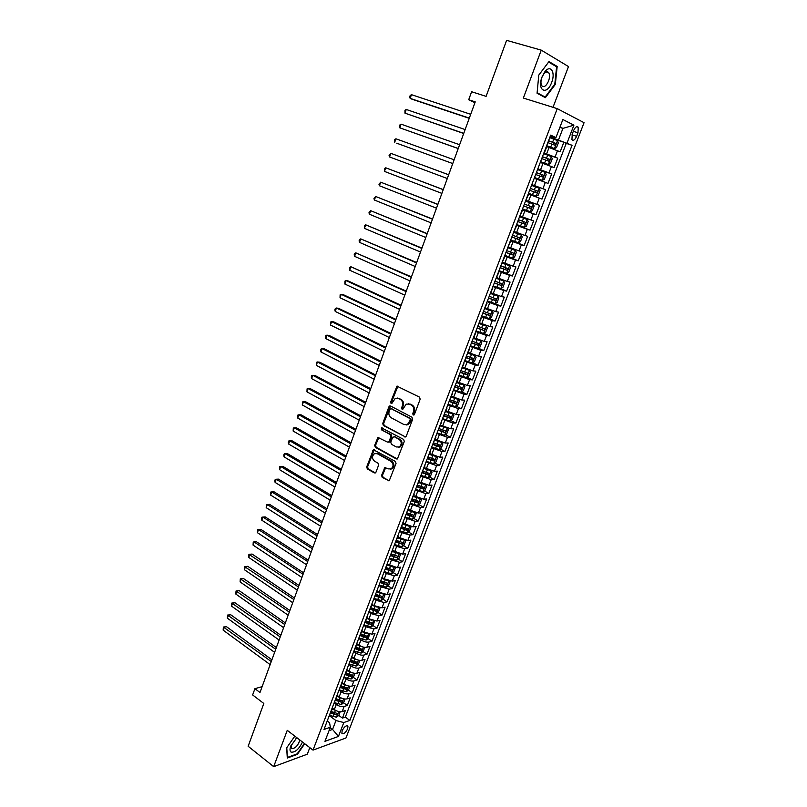 <?xml version="1.0" encoding="UTF-8"?>
<svg xmlns="http://www.w3.org/2000/svg" width="807" height="807" viewBox="0 0 807 807"><rect width="100%" height="100%" fill="white"/><g stroke="black" fill="none" stroke-linecap="round" stroke-linejoin="round"><path stroke-width="1.21" d="M413.194 415.06L414.415 414.495L420.165 399.183L419.499 397.115L396.943 386.139L390.638 402.108L391.092 403.53L391.798 403.53L395.238 398.386L398.466 398.396L400.242 399.314C402.441 400.786 403.147 402.965 402.34 405.86L401.614 407.828L402.068 409.26L402.794 409.26L406.224 404.125L409.542 404.125L411.348 405.053C413.577 406.536 414.284 408.735 413.477 411.641L412.73 413.618L413.194 415.06M347.676 728.782L347.938 726.169C346.264 725.1 344.337 726.623 342.138 730.769L341.886 733.371C343.55 734.441 345.487 732.907 347.676 728.782M381.6 475.353L382.236 477.411L389.226 480.77L396.035 463.47L395.39 461.412L373.379 449.751L366.701 466.89L367.326 468.917L374.317 472.902L375.981 472.166L378.594 465.145L377.958 463.097L374.468 461.14C371.876 458.608 371.866 456.116 374.458 453.655L377.232 453.685L391.032 461.362C393.655 463.874 393.695 466.375 391.123 468.877L388.217 468.867L384.838 467.566L381.6 475.353L382.478 475.313L383.123 477.361L389.176 480.79M553.017 107.311L568.491 66.567L541.255 50.145L506.604 40.35L486.107 96.356L471.611 91.736L468.696 99.755L475.232 101.874L259.985 692.507L254.911 688.664L252.631 694.948L263.818 703.472L248.142 746.273L273.684 766.65L307.316 754.192L309.807 747.635M541.255 50.145L523.36 98.05L557.254 108.642L313.025 750.107L287.252 730.325L273.684 766.65M404.569 436.92L406.294 436.143L412.629 419.277L411.963 417.209L390.588 406.022L388.893 406.819L382.73 423.493L383.375 425.521L405.548 436.97M404.297 441.469L397.397 458.941L396.308 458.941L375.316 447.32L374.68 445.293L377.938 437.455L387.451 442.095L389.135 441.328L390.901 436.607L390.255 434.559L381.388 429.768L381.398 427.791L403.641 439.412L404.297 441.469M338.758 715.406L342.43 718.099L345.346 710.523L342.168 711.592L344.125 706.508C341.734 707.013 339.122 706.347 336.277 704.501L334.148 702.958M343.57 702.776L347.292 705.469L350.218 697.853L347.05 698.872L349.017 693.758C346.637 694.242 344.014 693.556 341.149 691.73L338.98 690.167M344.922 687.594L345.638 688.099M348.402 690.076L352.175 692.769L355.11 685.113L351.963 686.081L353.93 680.947C351.559 681.39 348.937 680.704 346.062 678.879L343.873 677.335M349.36 674.561L350.47 675.338M353.274 677.315L357.087 679.988L360.043 672.292L356.896 673.22L358.883 668.055C356.512 668.468 353.89 667.772 350.995 665.967L348.795 664.433M353.688 661.377L355.322 662.507M358.157 664.474L362.02 667.147L364.996 659.41L361.869 660.287L363.856 655.092C361.496 655.476 358.863 654.78 355.958 652.984L353.738 651.461M357.985 648.082L360.184 649.585M363.079 651.562L366.983 654.235L369.979 646.447L366.862 647.275L368.86 642.059C366.509 642.412 363.866 641.696 360.941 639.921L358.722 638.408M362.262 634.706L365.046 636.582M368.022 638.579L371.977 641.242L374.993 633.414L371.876 634.201L373.893 628.946L365.964 626.787L363.725 625.294M366.519 621.229L369.909 623.488M372.995 625.526L377 628.189L380.026 620.311L376.93 621.047L378.957 615.761L371.008 613.572L368.759 612.099M370.262 609.305L376.365 611.333L377.333 609.921L370.867 607.711L374.73 610.274L370.524 608.619M377.989 612.402L382.054 615.055L385.1 607.136L382.004 607.822L384.051 602.506L376.082 600.287L373.823 598.824M375.87 594.598L379.451 596.908M383.012 599.197L387.128 601.84L390.195 593.881L387.118 594.517L389.166 589.171L381.186 586.931L378.907 585.479M380.914 581.383L384.051 583.38L380.682 581.998M388.066 585.922L392.242 588.555L395.319 580.556L392.252 581.131L394.31 575.764L386.321 573.495L384.031 572.062M385.978 568.098L388.5 569.671M393.14 572.567L397.377 575.199L400.474 567.15L397.417 567.684L399.495 562.277L391.486 559.977L389.176 558.555M391.082 554.742L392.908 555.862M398.255 559.14L402.542 561.763L405.659 553.673L402.612 554.147L404.7 548.71L396.671 546.389L394.351 544.987M396.207 541.295L397.286 541.951M403.389 545.633L407.737 548.256L410.864 540.115L407.838 540.539L409.936 535.071L401.896 532.721L399.566 531.329M408.544 532.045L412.962 534.668L416.109 526.477L413.093 526.85L415.202 521.352L404.801 517.6M413.739 518.387L418.218 520.999L421.385 512.758L418.379 513.081L420.497 507.553L410.067 503.78M418.954 504.647L423.504 507.25L426.691 498.968L423.695 499.23L425.834 493.672L415.373 489.889M424.2 490.827L428.82 493.43L432.017 485.098L429.042 485.3L431.19 479.711L420.699 475.918M429.475 476.927L434.166 479.519L437.384 471.137L434.418 471.298L436.577 465.669L426.056 461.856M434.781 462.946L439.543 465.538L442.781 457.105L439.825 457.206L442.004 451.547L431.452 447.724M440.108 448.884L444.95 451.466L448.208 442.982L445.272 443.033L447.461 437.333L436.88 433.5M445.464 434.741L450.397 437.313L453.675 428.789L450.74 428.769L452.939 423.039L442.327 419.196M450.861 420.508L455.864 423.08L459.163 414.505L456.248 414.425L458.457 408.665L447.824 404.811M456.278 406.203L461.372 408.766L464.691 400.131L461.786 400L464.015 394.209L453.342 390.336M461.725 391.809L466.91 394.361L470.249 385.685L467.364 385.494L469.593 379.663L458.89 375.769M467.203 377.323L472.478 379.875L475.837 371.139L472.963 370.887L475.212 365.026L464.479 361.122M472.7 362.757L478.077 365.309L481.456 356.523L478.601 356.21L480.871 350.309L470.098 346.395M478.238 348.099L483.716 350.642L487.115 341.805L484.271 341.432L486.55 335.5L475.757 331.566M483.797 333.362L489.385 335.894L492.805 327.006L489.98 326.573L492.27 320.601L481.446 316.657M489.395 318.533L495.095 321.065L498.534 312.117L495.72 311.613L498.03 305.611L487.166 301.657M494.973 303.593L500.834 306.135L504.294 297.137L501.49 296.572L503.81 290.53L492.926 286.566M499.937 288.291L506.604 291.125L510.085 282.067L507.3 281.441L509.641 275.358L498.716 271.374M503.911 272.494L512.415 276.014L515.915 266.905L513.151 266.219L515.502 260.096L504.536 256.101M512.526 258.058L515.431 250.473L516.339 252.369L514.573 256.959L512.465 258.089L504.819 255.365L518.255 260.822L521.776 251.653L519.032 250.896L521.393 244.743L510.407 240.728M510.609 240.193L524.136 245.53L527.677 236.31L524.943 235.483L527.324 229.289L516.298 225.264M516.44 224.911L530.048 230.146L533.619 220.876L530.905 219.978L533.296 213.744L522.24 209.709M522.3 209.538L535.999 214.672L539.59 205.341L536.887 204.373L539.298 198.108L528.212 194.023M539.298 198.108L541.991 199.097L545.603 189.716L531.763 184.742M531.803 184.611L542.919 188.677L545.34 182.372L548.014 183.431L551.645 173.989L537.714 169.117M537.835 168.794L548.982 172.88L551.413 166.535L554.076 167.664L557.728 158.162L543.908 152.886M543.706 153.401L557.728 158.162M342.168 711.592C339.787 712.107 337.175 711.441 334.33 709.585L332.171 708.011M347.05 698.872C344.67 699.356 342.057 698.68 339.202 696.844L337.033 695.281M351.963 686.081C349.592 686.535 346.97 685.859 344.095 684.033L341.916 682.48M356.896 673.22C354.535 673.643 351.902 672.957 349.017 671.142L346.818 669.608M361.869 660.287C359.498 660.681 356.865 659.985 353.97 658.189L351.761 656.656M366.862 647.275C364.502 647.648 361.859 646.942 358.944 645.156L356.724 643.643M371.876 634.201L363.947 632.042L361.849 630.64M376.93 621.047L368.991 618.868L366.993 617.547M382.004 607.822L374.055 605.613L372.118 604.352M387.118 594.517L379.139 592.288L377.222 591.057L376.556 591.642M392.252 581.131L384.263 578.881L382.336 577.661M397.417 567.684L387.471 564.194M402.612 554.147L392.636 550.646M407.838 540.539L397.841 537.018M413.093 526.85L403.066 523.309M418.379 513.081L408.322 509.53M423.695 499.23L413.618 495.669M429.042 485.3L418.934 481.718M434.418 471.298L424.28 467.697M439.825 457.206L429.667 453.595M445.272 443.033L435.084 439.401M450.74 428.769L440.521 425.128M456.248 414.425L445.999 410.773M461.786 400L451.517 396.328M467.364 385.494L457.055 381.802M472.963 370.887L462.633 367.185M478.601 356.21L468.242 352.477M484.271 341.432L473.88 337.689M489.98 326.573L479.56 322.81M495.72 311.613L485.269 307.84M501.49 296.572L491.019 292.78M507.3 281.441L496.799 277.628M513.151 266.219L502.61 262.386M519.032 250.896L508.46 247.053M524.943 235.483L514.352 231.619M530.905 219.978L520.273 216.094M536.887 204.373L526.235 200.479M545.34 182.372L534.638 178.448M551.413 166.535L540.69 162.59M573.595 130.603L572.224 134.154L571.941 139.661C573.363 141.023 574.927 139.914 576.612 136.322L577.973 132.802L578.256 127.254C576.834 125.892 575.28 127.012 573.595 130.603M557.254 108.642L584.056 122.684L345.951 737.991L313.025 750.107M342.43 718.099L345.325 717.11L349.865 720.429L572.052 145.29L550.011 136.877M349.865 720.429L343.812 722.537L338.456 736.428L324.949 741.33L330.345 727.228L324 729.447L550.687 135.122L555.942 137.624L562.872 119.527L573.908 125.156L567.069 142.92M345.325 717.11L566.242 143.374L563.851 142.244L560.169 151.807L546.773 146.642M546.793 145.714L554.429 148.579L546.672 145.653M548.982 172.88L551.645 173.989M542.919 188.677L545.603 189.716M535.999 214.672L533.296 213.744M530.048 230.146L527.324 229.289M524.136 245.53L521.393 244.743M518.255 260.822L515.502 260.096M512.415 276.014L509.641 275.358M506.604 291.125L503.81 290.53M500.834 306.135L498.03 305.611M495.095 321.065L492.27 320.601M489.385 335.894L486.55 335.5M483.716 350.642L480.871 350.309M478.077 365.309L475.212 365.026M472.478 379.875L469.593 379.663M466.91 394.361L464.015 394.209M461.372 408.766L458.457 408.665M455.864 423.08L452.939 423.039M450.397 437.313L447.461 437.333M444.95 451.466L442.004 451.547M439.543 465.538L436.577 465.669M434.166 479.519L431.19 479.711M428.82 493.43L425.834 493.672M423.504 507.25L420.497 507.553M418.218 520.999L415.202 521.352M412.962 534.668L409.936 535.071M407.737 548.256L404.7 548.71M402.542 561.763L399.495 562.277M397.377 575.199L394.31 575.764M392.242 588.555L389.166 589.171M387.128 601.84L384.051 602.506M382.054 615.055L378.957 615.761M377 628.189L373.893 628.946M371.977 641.242L368.86 642.059M366.983 654.235L363.856 655.092M362.02 667.147L358.883 668.055M357.087 679.988L353.93 680.947M352.175 692.769L349.017 693.758M347.292 705.469L344.125 706.508M330.184 727.652L332.565 729.417L335.964 720.55L329.417 715.728M558.595 139.702L562.933 128.394L560.028 126.951M559.856 127.405L562.933 128.394L573.908 125.156M550.273 136.201L555.942 137.624M262.124 686.656L254.911 688.664M468.696 99.755L474.94 102.691M329.034 730.658L332.565 729.417L338.456 736.428M327.218 720.994L329.569 722.739L330.345 727.228M401.503 440.844L401.079 441.974M549.738 137.594L563.851 142.244M566.242 143.374L572.052 145.29M538.017 168.34L540.478 161.874M531.884 184.42L534.325 178.004M525.781 200.408L528.635 194.184M519.728 216.286L522.573 210.072M513.706 232.073L516.551 225.869M507.724 247.759L510.559 241.565M501.772 263.354L504.607 257.161M495.861 278.839L498.696 272.665M489.99 294.242L492.815 288.069M484.16 309.545L486.974 303.382M475.101 333.291L474.889 333.836M478.349 324.757L481.164 318.604M469.371 348.301L469.139 348.896M472.589 339.878L475.394 333.725M463.682 363.211L463.43 363.866M466.86 354.898L469.664 348.765M458.033 378.039L457.761 378.755M461.16 369.838L463.954 363.705M452.404 392.777L452.112 393.544M455.501 384.677L458.295 378.554M446.826 407.424L446.513 408.241M449.872 399.435L452.656 393.322M441.268 421.98L440.935 422.858M444.274 414.102L447.058 407.999M435.75 436.456L435.397 437.384M438.715 428.678L441.5 422.586M430.262 450.851L429.889 451.829M433.188 443.174L435.962 437.091M424.805 465.145L424.411 466.184M427.69 457.579L430.464 451.506M419.378 479.368L418.964 480.447M422.232 471.903L424.996 465.831M413.991 493.501L413.557 494.641M416.795 486.137L419.559 480.074M408.635 507.553L408.181 508.743M411.399 500.29L414.162 494.237M403.298 521.524L402.834 522.765M406.032 514.362L408.786 508.319M398.002 535.414L397.518 536.695M400.696 528.343L403.45 522.311M392.737 549.224L392.232 550.556M395.4 542.254L398.144 536.221M387.501 562.953L386.977 564.335M390.124 556.073L392.868 550.061M382.296 576.601L381.751 578.024M384.878 569.823L387.612 563.811M377.121 590.169L374.488 597.069M379.673 583.481L382.397 577.479M371.977 603.666L371.391 605.179M366.852 617.073L366.257 618.646M369.334 610.576L372.057 604.594M361.768 630.418L361.153 632.022M364.209 624.003L366.933 618.031M356.714 643.673L356.079 645.328M359.125 637.359L361.829 631.397M351.681 656.868L351.035 658.562M354.061 650.634L356.765 644.682L361.687 646.568M346.677 669.981L346.011 671.717M349.017 663.838L351.721 657.887M341.704 683.015L341.028 684.8M354.898 673.351L353.426 677.184L351.206 678.99L347.585 678.455L344.014 676.962L346.717 671.021M336.761 695.977L336.065 697.813M339.041 690.015L341.734 684.084M331.838 708.879L331.132 710.745M334.088 702.988L336.771 697.066M329.165 715.9L331.848 709.989M335.964 720.55L343.812 722.537M538.783 75.091L537.069 93.249L545.391 97.667L555.327 84.382L557.183 66.446L548.962 61.584L538.783 75.091M294.827 736.135L286.667 747.857L287.292 758.035L297.4 754.333L304.733 743.751M554.923 65.791L557.183 66.446M554.762 84.21L555.327 84.382M413.981 415.04L413.598 413.638L414.334 411.671C415.151 408.756 414.435 406.567 412.206 405.084L411.348 405.053M408.453 403.762L412.206 405.084M397.427 398.053L401.109 399.354C403.308 400.817 404.014 402.996 403.207 405.891L402.481 407.848L402.844 409.23M397.932 386.139L391.516 402.138L391.859 403.49M390.548 406.002L383.618 423.504L384.253 425.531L405.437 436.92M410.349 419.963L409.885 418.52L391.143 408.685L389.952 409.24L389.196 411.298C388.399 414.162 389.095 416.331 391.264 417.814L404.035 424.593L407.434 424.583L410.349 419.963L411.217 419.983L410.753 418.54L409.885 418.52M391.345 408.685L410.753 418.54M406.133 424.996L408.302 424.593L410.44 422.051L409.573 422.041M411.217 419.983L410.44 422.051M378.876 437.424L375.568 445.272L376.203 447.3L397.326 458.981M388.429 442.135L390.023 441.318L391.778 436.607L391.133 434.559L381.388 429.768M382.205 427.851L382.266 429.768M396.348 446.957L399.223 446.967C401.866 444.435 401.856 441.913 399.183 439.391L394.25 436.718L392.545 437.495L390.78 442.226L391.425 444.274L396.348 446.957M398.285 447.3L400.09 446.947C402.733 444.425 402.723 441.903 400.05 439.381L399.183 439.391M394.149 436.678L400.05 439.381M384.838 467.566L385.726 467.525L382.478 475.313M390.255 469.2L392 468.837C394.562 466.335 394.532 463.833 391.909 461.332L391.032 461.362M376.193 453.332L378.12 453.655L391.909 461.332M374.307 449.711L367.589 466.85L368.214 468.877L375.346 472.922M554.429 148.579L556.497 147.651L558.333 142.859L557.496 140.569L549.718 137.644M470.703 114.301L411.449 94.671L410.148 98.383L412.206 99.281L469.24 118.316M547.822 142.627L554.873 145.23L555.801 143.444L548.558 140.7M548.518 140.801L553.895 142.809L553.794 144.342M411.449 94.671L410.158 95.559L409.643 97.032L410.148 98.383L469.311 118.115M551.675 82.405C555.781 72.337 550.515 63.995 544.786 71.884L542.022 76.988C536.685 90.596 546.864 95.993 551.675 82.405M548.548 81.073C549.769 77.512 549.839 74.728 548.75 72.721C547.459 71.117 545.814 71.5 543.807 73.881L541.921 77.361C540.71 80.932 540.64 83.706 541.729 85.683C543.918 87.721 546.188 86.178 548.548 81.073M538.773 75.142L548.629 62.068L556.598 66.779L554.802 84.16L545.169 97.032L537.119 92.744M542.849 96.315L545.169 97.032M296.845 737.689L290.732 746.182C289.673 749.209 289.784 751.196 291.085 752.114C295.12 752.588 298.923 749.219 302.504 742.037M297.016 737.82L295.987 738.445M291.226 745.012L291.62 748.624C295.191 748.573 297.944 745.708 299.901 740.039M304.38 743.469L297.178 753.859L287.383 757.45L286.778 747.686M540.549 161.693L548.316 164.517L550.394 163.559L552.22 158.797L551.363 156.558L543.615 153.663M548.316 164.517L540.569 161.632M465.145 129.554L406.244 109.459L404.953 113.151L463.712 133.488M541.729 158.606L548.76 161.198L549.688 159.423L542.455 156.689M542.425 156.76L547.802 158.777L547.671 160.321M406.244 109.459L404.973 110.317L404.953 113.151L463.763 133.347M534.506 177.53L542.254 180.354L544.332 179.366L546.147 174.635L545.28 172.446L537.543 169.571M542.254 180.354L534.516 177.5M459.617 144.715L401.079 124.167L399.788 127.829L458.215 148.569M535.666 174.494L542.677 177.066L543.605 175.311L536.393 172.587M536.373 172.627L541.739 174.655L541.568 176.208M401.079 124.167L399.818 124.994L399.788 127.829L458.245 148.488M536.221 196.091L528.504 193.266L536.221 196.091L538.309 195.072L540.115 190.371L539.227 188.233L531.51 185.388M396.731 143.212L452.757 163.559L396.731 143.212M529.644 190.27L536.635 192.833L537.573 191.098L530.37 188.384L535.717 190.422L535.485 192.005M454.129 159.796L395.934 138.794L394.653 142.435L394.684 139.581L395.934 138.794M533.215 203.919L525.518 201.114L533.245 203.979L534.113 206.017L532.317 210.688L530.28 211.706L533.245 203.979M530.28 211.706L522.533 208.932M448.672 174.746L390.82 153.33L389.549 156.951L447.3 178.508M523.662 205.967L530.633 208.509L531.571 206.784L524.379 204.08M531.571 206.784L529.735 206.098L528.706 207.792L523.672 205.946M448.662 174.776L390.82 153.33L389.075 155.539L389.549 156.951M516.591 224.507L524.268 227.281L526.366 226.202L528.151 221.562L527.243 219.514L519.557 216.73M527.243 219.514L519.567 216.69M443.265 189.595L385.736 167.795L384.465 171.397L441.883 193.387M517.721 221.552L524.671 224.084L525.609 222.379L518.427 219.686M525.609 222.379L523.783 221.683L522.754 223.347L517.731 221.511M443.235 189.675L385.736 167.795L384.515 168.522L384.465 171.397M510.69 239.982L518.356 242.725L520.454 241.626L522.22 237.016L521.312 235.019L513.635 232.255M521.312 235.019L513.655 232.194M437.888 204.353L380.682 182.17L379.421 185.751L436.496 208.186M511.809 237.046L518.74 239.568L519.678 237.873L512.516 235.2M517.882 237.177L516.833 238.822L511.83 236.976M437.838 204.494L380.682 182.17L378.967 184.299L379.421 185.751M515.431 250.473L508.117 247.83M515.401 250.422L508.198 247.749M432.542 219.02L375.648 196.464L374.398 200.025L431.13 222.893M505.928 252.45L512.848 254.962L513.787 253.277L506.635 250.614M512.042 252.601L510.952 254.195L505.969 252.349M432.471 219.222L375.648 196.464L373.954 198.562L374.398 200.025M498.988 270.658L506.614 273.351L508.733 272.201L510.478 267.631L509.54 265.735L502.307 263.183M509.54 265.735L502.358 263.062M427.226 233.606L370.655 210.688L369.404 214.228L425.803 237.51M500.088 267.763L506.988 270.254L507.936 268.58L500.794 265.927M506.221 267.944L505.101 269.477L500.138 267.631M427.135 233.859L370.655 210.688L368.97 212.745L369.404 214.228M493.188 285.86L500.804 288.523L502.922 287.342L504.657 282.803L503.709 280.947L496.497 278.425M503.709 280.947L496.547 278.274M421.94 248.112L365.682 224.82L364.441 228.341L420.508 252.046M494.288 282.975L501.167 285.456L502.115 283.802L494.984 281.159M500.441 283.176L499.291 284.659L494.348 282.823M421.829 248.425L365.682 224.82L364.512 225.435L364.441 228.341M487.428 300.961L495.024 303.603L497.152 302.393L498.877 297.894L497.939 296.119L490.717 293.577M497.909 296.078L490.777 293.405M416.684 262.527L360.739 238.882L359.508 242.382L415.242 266.502M488.517 298.106L495.387 300.567L496.325 298.923L489.213 296.29M494.681 298.318L493.521 299.76L488.588 297.924M416.553 262.9L360.739 238.882L359.579 239.467L359.085 240.869L359.508 242.382M481.698 315.981L489.284 318.594L491.413 317.363L493.127 312.884L492.179 311.149L484.967 308.637M492.149 311.109L485.047 308.435M411.459 276.872L355.816 252.863L354.596 256.344L409.996 280.876M482.788 313.136L489.627 315.577L490.575 313.953L483.474 311.331M488.951 313.378L487.781 314.76L482.868 312.924M411.308 277.285L355.816 252.863L354.677 253.428L354.182 254.81L354.596 256.344M476.009 330.91L483.575 333.493L485.713 332.232L487.418 327.783L486.429 326.058L479.257 323.607M486.429 326.058L479.338 323.385M406.264 291.125L350.934 266.764L349.713 270.234L404.791 295.16M477.088 328.076L483.918 330.507L484.866 328.893L477.764 326.29M483.262 328.328L482.072 329.68L477.179 327.844M406.092 291.599L350.934 266.764L349.794 267.299L349.713 270.234M470.35 345.739L477.905 348.301L480.034 347.02L481.739 342.592L480.73 340.907L473.578 338.486M480.73 340.907L473.679 338.244M401.099 305.298L348.221 280.987L346.072 280.594L344.851 284.044L399.616 309.374M471.419 342.925L478.228 345.346L479.187 343.742L472.095 341.149M477.593 343.197L476.402 344.508L471.52 342.672M400.908 305.823L346.072 280.594L344.952 281.098L344.851 284.044M464.721 360.487L472.256 363.029L474.405 361.718L476.09 357.319L475.081 355.675L467.939 353.284M475.081 355.675L468.04 353.002M395.965 319.39L343.389 294.706L341.23 294.343L340.029 297.773L394.472 323.496M465.79 357.693L472.579 360.104L473.538 358.51L466.466 355.927M471.964 357.975L470.763 359.246L465.901 357.41M395.753 319.976L341.23 294.343L340.12 294.827L340.029 297.773M459.133 375.144L466.658 377.666L468.796 376.324L470.481 371.956L469.452 370.352L462.33 367.982M469.452 370.352L462.441 367.689M390.85 333.412L338.587 308.345L336.418 308.022L335.228 311.431L389.347 337.548M460.192 372.37L466.96 374.761L467.919 373.187L460.858 370.615M466.365 372.673L465.165 373.893L460.313 372.067M390.628 334.037L336.418 308.022L335.329 308.476L334.844 309.838L335.228 311.431M453.574 389.72L461.079 392.212L463.228 390.85L464.893 386.503L463.864 384.949L456.752 382.599M463.864 384.949L456.873 382.276M385.776 347.353L333.805 321.912L331.637 321.63L330.446 325.019L384.253 351.519M454.623 386.957L461.382 389.337L462.34 387.774L455.289 385.211M460.787 387.269L459.587 388.46L454.755 386.624M385.524 348.029L331.637 321.63L330.557 322.054L330.446 325.019M448.046 404.206L455.541 406.667L457.69 405.296L459.354 400.968L458.336 399.485L451.204 397.135M455.592 406.637L458.336 399.485L457.044 398.819M456.51 398.628L451.335 396.782M380.722 361.203L329.054 335.409L326.885 335.157L325.695 338.526L379.199 365.4M449.096 401.462L455.834 403.833L456.792 402.269L449.761 399.727M455.249 401.785L454.048 402.935L449.227 401.109M380.46 361.94L326.885 335.157L325.806 335.551L325.695 338.526M442.559 418.611L450.034 421.052L452.192 419.64L453.837 415.343L452.777 413.87L445.696 411.58M452.777 413.87L451.91 413.426M450.689 412.982L445.837 411.207M375.699 374.993L324.333 348.826L322.154 348.614L320.974 351.963L374.166 379.219M443.598 415.877L450.316 418.238L451.274 416.684L444.253 414.152M449.741 416.21L448.541 417.33L443.739 415.504M375.416 375.769L322.154 348.614L321.095 348.987L320.621 350.319L320.974 351.963M437.091 432.925L444.556 435.346L446.715 433.914L448.359 429.647L447.29 428.204L440.219 425.935M447.29 428.204L446.735 427.922M444.859 427.236L440.37 425.541M370.706 388.692L319.633 362.172L317.444 361.99L316.273 365.329L369.152 392.948M438.13 430.212L444.828 432.552L445.787 431.019L439.038 428.598M444.274 430.555L443.073 431.634L438.282 429.808M370.403 389.529L317.444 361.99L316.394 362.343L316.273 365.329M431.664 447.159L439.109 449.549L441.278 448.097L442.902 443.85L441.853 442.488L434.771 440.208M438.978 441.358L434.933 439.795M365.742 402.32L314.962 375.447L312.763 375.305L311.603 378.614L364.179 406.607M432.693 444.465L439.381 446.785L440.34 445.262L433.732 442.912M438.826 444.818L437.626 445.857L432.855 444.032M365.42 403.197L312.763 375.305L311.724 375.628L311.26 376.95L311.603 378.614M426.267 461.311L433.692 463.682L435.871 462.199L437.485 457.983L436.395 456.621L429.354 454.402M432.966 455.319L429.526 453.958M360.8 415.877L310.312 388.651L308.113 388.54L306.953 391.839L359.226 420.195M427.296 458.628L433.964 460.938L434.923 459.425L428.335 457.085M433.409 458.991L432.219 460L427.468 458.174M360.467 416.805L308.113 388.54L307.084 388.833L306.953 391.839M430.938 470.713L423.978 468.504M427.004 469.18L424.149 468.04M428.366 477.683L431.029 470.743L432.098 472.024L430.494 476.221L428.315 477.724L420.901 475.373M355.887 429.354L305.692 401.785L303.482 401.704L302.322 404.983L354.303 433.702M421.92 472.71L428.567 475.01L429.536 473.507L422.959 471.177M428.023 473.084L426.842 474.062L422.101 472.236M355.534 430.323L303.482 401.704L302.464 401.977L302.322 404.983M425.43 484.714L418.621 482.536M421.274 483.03L418.813 482.051M425.713 484.795L426.742 485.996L425.148 490.162L422.969 491.685L415.565 489.365M351.005 442.75L301.092 414.848L298.872 414.798L297.722 418.066L349.411 447.128M416.583 486.712L423.211 489.002L424.179 487.509L417.612 485.189M422.676 487.095L421.496 488.033L416.765 486.218M350.631 443.779L298.872 414.798L297.874 415.05L297.41 416.351L297.722 418.066M419.953 498.635L413.305 496.476M415.676 496.84L413.497 495.972M420.427 498.776L421.425 499.876L419.832 504.022L417.643 505.565L410.269 503.265M346.153 456.086L296.512 427.841L294.293 427.831L293.153 431.069L344.549 460.484M411.267 500.633L417.885 502.912L418.853 501.419L412.296 499.119M417.35 501.016L416.18 501.934L411.671 500.199M345.759 457.155L294.293 427.831L293.304 428.053L293.153 431.069M414.505 512.485L408.019 510.347M410.148 510.589L408.221 509.812M415.181 512.677L416.13 513.676L414.546 517.801L412.357 519.365L404.993 517.085M341.321 469.341L291.963 440.763L289.733 440.783L288.603 444.011L339.707 473.77M405.992 514.473L412.589 516.732L413.557 515.259L407.01 512.97M412.054 514.866L410.894 515.744L406.557 514.079M340.907 470.461L289.733 440.783L288.755 440.985L288.301 442.276L288.603 444.011M409.078 526.245L402.754 524.126M404.68 524.268L402.965 523.572M409.976 526.497L410.864 527.405L409.29 531.51L407.101 533.094L399.747 530.835M336.509 482.525L287.433 453.615L285.204 453.675L284.074 456.883L334.885 486.984M400.877 528.282L407.323 530.481L408.292 529.019L401.765 526.739M406.789 528.635L405.639 529.483L401.341 527.828M336.085 483.686L285.204 453.675L284.235 453.847L283.782 455.128L284.074 456.883M403.692 539.923L397.528 537.835M399.263 537.876L397.75 537.26M404.801 540.236L405.628 541.053L404.065 545.129L401.876 546.732L394.542 544.503M331.738 495.639L282.934 466.406L280.695 466.486L279.575 469.684L330.103 500.118M395.823 542.032L402.088 544.15L403.056 542.697L396.54 540.428M402.088 544.15L396.136 541.487M331.294 496.84L280.695 466.486L279.736 466.648L279.575 469.684M398.335 553.521L392.333 551.463M393.897 551.403L392.555 550.868M399.657 553.895L400.433 554.621L398.87 558.676L396.681 560.3L389.357 558.091M326.986 508.682L278.455 479.126L276.216 479.247L275.096 482.415L325.342 513.191M390.709 555.66L396.883 557.738L397.851 556.295L391.345 554.036M396.883 557.738L390.951 555.065M326.522 509.933L276.216 479.247L275.268 479.378L274.814 480.639L275.096 482.415M392.999 567.049L387.158 565.011M388.57 564.87L387.39 564.396M394.552 567.472L395.259 568.108L393.705 572.143L391.506 573.787L384.203 571.598M322.255 521.645L273.997 491.776L271.757 491.927L270.638 495.084L320.601 526.184M385.564 569.187L391.708 571.255L392.676 569.813L386.18 567.573M391.708 571.255L385.796 568.572M321.781 522.946L271.757 491.927L270.809 492.038L270.638 495.084M387.703 580.485L382.024 578.478M383.285 578.256L382.266 577.842M389.488 580.979L390.114 581.524L388.57 585.529L386.371 587.203L379.078 585.025M317.555 534.547L269.568 504.365L267.319 504.546L266.209 507.684L315.89 539.106M380.43 582.644L386.563 584.692L387.531 583.259L381.045 581.03M386.563 584.692L384.021 583.36M317.07 535.888L267.319 504.546L266.391 504.627L266.209 507.684M382.437 593.861L376.909 591.874M378.039 591.581L377.162 591.218M384.445 594.406L385 594.86L383.466 598.844L381.257 600.539L373.984 598.391M312.874 547.378L265.16 516.884L262.9 517.095L261.801 520.222L311.209 551.968M375.336 596.01L381.449 598.048L382.417 596.625L375.941 594.406M381.449 598.048L375.588 595.344M312.38 548.76L262.9 517.095L265.16 516.884M261.982 517.156L262.89 517.075L261.982 517.156L261.549 518.407L261.801 520.222M377.202 607.146L371.825 605.189M372.834 604.826L372.088 604.514M379.441 607.752L379.915 608.125L378.392 612.089L376.183 613.794L368.92 611.666M308.224 560.139L260.772 529.342L258.512 529.584L257.423 532.691L306.549 564.749M307.709 561.561L258.512 529.584L257.604 529.624L260.772 529.342M257.423 532.691L257.604 529.624M371.997 620.361L366.771 618.434M367.669 618.001L366.993 617.718M374.478 621.027L373.338 625.254L371.129 626.978L363.886 624.87M303.603 572.829L256.414 541.729L254.144 542.001L253.055 545.098L301.909 577.469M365.218 622.53L371.301 624.537L372.269 623.135L365.823 620.946M371.301 624.537L365.48 621.824M303.069 574.302L254.144 542.001L253.247 542.022L256.414 541.729M253.055 545.098L253.247 542.022M366.832 633.505L361.748 631.609M362.545 631.104L361.889 630.832M369.545 634.221L368.325 638.347L366.106 640.092L358.873 638.004M299.004 585.458L252.066 554.056L249.797 554.359L248.717 557.435L297.299 590.119M360.204 635.674L366.277 637.671L367.235 636.279L360.8 634.1M366.277 637.671L360.477 634.948M298.449 586.961L248.909 554.359L252.066 554.056M248.717 557.435L248.909 554.359M357.451 644.137L356.775 643.855M364.643 647.345L363.332 651.36L361.112 653.125L353.89 651.057M294.424 598.017L247.749 566.322L245.479 566.645L244.4 569.712L292.719 602.698M355.211 648.747L361.274 650.735L362.242 649.342L355.806 647.174M361.274 650.735L355.494 648.001M293.859 599.561L244.602 566.625L247.749 566.322M244.4 569.712L244.602 566.625M356.573 659.561L351.781 657.715M352.397 657.1L351.701 656.807M359.851 660.439L358.369 664.312L356.139 666.088L348.937 664.05M289.874 610.506L243.462 578.518L241.182 578.881L240.103 581.928L288.16 615.216M350.258 661.74L356.301 663.727L357.269 662.335L350.843 660.187M356.301 663.727L350.541 660.983M289.289 612.089L240.304 578.831L243.462 578.518M240.103 581.928L240.304 578.831M351.499 672.473L346.798 670.647M347.373 669.992L346.768 669.739M285.345 622.923L239.185 590.653L236.895 591.047L235.836 594.073L283.62 627.664M345.325 674.672L351.348 676.639L352.316 675.257L345.91 673.119M351.348 676.639L345.618 673.885M284.75 624.557L236.037 590.976L239.185 590.653M235.836 594.073L236.037 590.976M346.445 685.325L341.815 683.489M342.38 682.813L341.865 682.591M349.956 686.232L348.523 689.985L346.294 691.801L339.273 689.864M280.846 635.291L234.928 602.728L232.648 603.142L231.579 606.158L279.111 640.042M340.423 687.524L346.435 689.481L347.403 688.109L341.008 685.98M346.435 689.481L340.725 686.727M280.231 636.955L231.791 603.061L234.928 602.728M231.579 606.158L231.791 603.061M341.432 698.095L336.842 696.259M345.043 699.044L343.641 702.715L341.401 704.551L334.512 702.675M276.357 647.577L230.701 614.742L228.411 615.186L227.352 618.182L274.622 652.359M335.541 700.305L341.543 702.251L342.511 700.89L336.126 698.771M341.543 702.251L335.853 699.487M275.742 649.292L227.574 615.075L230.701 614.742M227.352 618.182L227.574 615.075M336.438 710.796L331.869 708.939M340.161 711.774L338.779 715.375L336.549 717.231L329.73 715.406M271.909 659.803L226.495 626.696L224.195 627.16L223.146 630.146L270.153 664.615M330.688 713.015L336.68 714.952L337.639 713.59L331.274 711.492M336.68 714.952L331.011 712.178M271.273 661.558L223.368 627.039L226.495 626.696M223.146 630.146L223.368 627.039M334.33 709.585L336.277 704.501M339.202 696.844L341.149 691.73M344.095 684.033L346.062 678.879M349.017 671.142L350.995 665.967M353.97 658.189L355.958 652.984M358.944 645.156L360.941 639.921M363.947 632.042L365.964 626.787M368.991 618.868L371.008 613.572M374.055 605.613L376.082 600.287M379.139 592.288L381.186 586.931M384.263 578.881L386.321 573.495M389.418 565.394L391.486 559.977M394.593 551.837L396.671 546.389M399.808 538.198L401.896 532.721M405.043 524.479L407.152 518.972M410.319 510.68L412.427 505.142M415.615 496.809L417.744 491.231M420.951 482.848L423.09 477.24M426.308 468.817L428.467 463.178M431.705 454.694L433.873 449.015M437.132 440.491L439.311 434.781M442.589 426.197L444.778 420.457M448.077 411.822L450.286 406.052M453.605 397.367L455.824 391.566M459.163 382.831L461.392 376.99M464.751 368.194L466.991 362.323M470.37 353.476L472.63 347.565M476.029 338.678L478.299 332.726M481.718 323.778L483.998 317.797M487.438 308.799L489.738 302.776M493.198 293.718L495.518 287.665M498.998 278.556L501.318 272.463M504.829 263.294L507.169 257.161M510.69 247.941L513.04 241.777M516.591 232.497L518.962 226.293M522.522 216.952L524.913 210.708M528.504 201.316L530.905 195.032M534.516 185.58L536.927 179.255M540.559 169.752L542.99 163.387M546.642 153.814L549.093 147.419M555.085 156.992L557.536 150.606M573.323 131.309L577.973 132.802M571.992 134.819L576.612 136.322M414.334 411.671L413.477 411.641M410.41 404.156L409.542 404.125M402.481 407.848L401.614 407.828M403.207 405.891L402.34 405.86M401.109 399.354L400.242 399.314M399.334 398.436L398.466 398.396M391.516 402.138L390.638 402.108M397.105 387.017L396.227 386.967M413.598 413.638L412.73 413.618M384.253 425.531L383.375 425.521M383.618 423.504L382.73 423.493M389.771 406.849L388.893 406.819M392.02 408.705L391.143 408.685M397.185 458.911L396.308 458.941M376.203 447.3L375.316 447.32M375.568 445.272L374.68 445.293M378.17 438.221L377.283 438.231M390.023 441.318L389.135 441.328M391.778 436.607L390.901 436.607M391.133 434.559L390.255 434.559M395.117 436.718L394.25 436.718M385.11 468.272L384.223 468.312M378.12 453.655L377.232 453.685M375.205 472.852L374.317 472.902M368.214 468.877L367.326 468.917M367.589 466.85L366.701 466.89M373.641 450.498L372.753 450.518M389.004 480.71L388.127 480.77M383.123 477.361L382.236 477.411M554.48 148.559L557.516 140.63M552.613 142.163L553.784 139.107M550.717 147.126L551.877 144.09M553.622 142.647L555.609 143.303M548.377 164.487L551.393 156.619M546.5 158.152L547.66 155.126M544.614 163.095L545.774 160.068M547.519 158.616L549.486 159.282M542.304 180.324L545.3 172.496M540.428 174.05L541.578 171.044M538.551 178.962L539.691 175.956M541.447 174.473L543.404 175.169M536.272 196.061L539.258 188.283M534.385 189.847L535.525 186.861M532.519 194.729L533.659 191.743M535.414 190.24L537.361 190.946M528.383 205.553L529.513 202.577M526.527 210.405L527.667 207.429M528.706 207.792L530.633 208.509M524.328 227.251L527.274 219.565M522.411 221.158L523.541 218.203M520.576 225.98L521.705 223.025M522.754 223.347L524.671 224.084M518.407 242.705L521.332 235.069M516.48 236.663L517.61 233.727M514.654 241.454L515.774 238.519M516.833 238.822L518.74 239.568M510.589 252.087L511.709 249.161M508.773 256.838L509.883 253.923M510.952 254.195L512.848 254.962M506.675 273.321L509.56 265.775M504.738 267.399L505.848 264.504M502.922 272.13L504.032 269.235M505.101 269.477L506.988 270.254M500.865 288.492L503.729 280.997M498.908 282.632L500.017 279.747M497.112 287.332L498.212 284.457M499.291 284.659L501.167 285.456M495.084 303.573L497.939 296.119M493.127 297.763L494.217 294.898M491.342 302.443L492.431 299.579M493.521 299.76L495.387 300.567M489.335 318.563L492.179 311.149M487.378 312.813L488.467 309.959M485.592 317.454L486.682 314.609M487.781 314.76L489.627 315.577M483.625 333.462L486.45 326.099M481.658 327.763L482.737 324.928M479.893 332.383L480.972 329.559M482.072 329.68L483.918 330.507M477.956 348.271L480.76 340.947M475.969 342.632L477.048 339.818M474.213 347.222L475.293 344.407M476.402 344.508L478.228 345.346M472.317 362.989L475.101 355.716M470.32 357.41L471.399 354.606M468.574 361.97L469.644 359.176M470.763 359.246L472.579 360.104M466.708 377.626L469.482 370.393M464.711 372.098L465.77 369.313M462.976 376.627L464.035 373.853M465.165 373.893L466.96 374.761M461.13 392.172L463.884 384.989M459.122 386.694L460.182 383.93M457.398 391.203L458.457 388.439M459.587 388.46L461.382 389.337M453.574 401.21L454.634 398.456M451.859 405.689L452.909 402.945M454.048 402.935L455.834 403.833M450.084 421.012L452.808 413.91M448.056 415.635L449.106 412.902M446.362 420.094L447.401 417.36M448.541 417.33L450.316 418.238M444.607 435.306L447.31 428.245M442.579 429.98L443.618 427.266M440.884 434.408L441.923 431.695M443.073 431.634L444.828 432.552M439.159 449.519L441.853 442.488M437.122 444.243L438.161 441.54M435.437 448.642L436.476 445.948M437.626 445.857L439.381 446.785M433.752 463.642L436.426 456.661M431.705 458.416L432.734 455.733M430.03 462.794L431.059 460.111M432.219 460L433.964 460.938M426.318 472.509L427.337 469.845M424.653 476.866L425.672 474.193M426.842 474.062L428.567 475.01M423.019 491.645L425.652 484.785M420.961 486.52L421.98 483.867M419.307 490.848L420.316 488.205M421.496 488.033L423.211 489.002M417.703 505.525L420.306 498.746M415.635 500.451L416.644 497.818M413.991 504.758L415 502.115M416.18 501.934L417.885 502.912M412.417 519.325L414.98 512.627M410.339 514.301L411.348 511.678M408.705 518.578L409.704 515.955M410.894 515.744L412.589 516.732M407.152 533.054L409.694 526.416M405.074 528.071L406.072 525.468M403.45 532.327L404.448 529.725M405.639 529.483L407.323 530.481M401.926 546.692L404.438 540.145M399.838 541.759L400.837 539.167M398.224 545.996L399.213 543.404M396.731 560.26L399.213 553.784M394.633 555.377L395.622 552.795M393.029 559.584L394.018 557.001M391.566 573.747L394.018 567.341M389.458 568.915L390.447 566.343M387.864 573.091L388.843 570.529M386.422 587.153L388.853 580.828M384.314 582.372L385.292 579.819M382.73 586.528L383.698 583.975M381.318 600.489L383.708 594.234M379.199 595.748L380.168 593.216M377.626 599.883L378.594 597.351M376.233 613.754L378.604 607.57M374.115 609.053L375.084 606.531M372.541 613.159L373.51 610.647M374.73 610.274L376.365 611.333M371.18 626.938L373.52 620.825M369.061 622.278L370.02 619.776M367.498 626.363L368.456 623.861M366.156 640.052L368.476 634.009M364.028 635.442L364.986 632.94M362.474 639.497L363.422 637.005M361.163 653.085L363.453 647.123M359.024 648.515L359.972 646.034M357.481 652.56L358.429 650.079M356.2 666.047L358.459 660.156M354.051 661.528L354.999 659.057M352.518 665.543L353.456 663.082M351.257 678.939L353.486 673.119M349.108 674.46L350.046 672.009M347.585 678.455L348.513 676.004M346.344 691.76L348.553 686M344.196 687.322L345.124 684.881M342.672 691.296L343.6 688.865M341.462 704.511L343.641 698.822M339.303 700.113L340.231 697.692M337.79 704.067L338.718 701.646M336.6 717.191L338.758 711.572M334.441 712.833L335.359 710.422M332.938 716.767L333.856 714.356M347.212 725.644L347.938 726.169M544.574 152.392L547.055 145.906M576.591 126.719L578.256 127.254M397.821 386.19L396.943 386.139M390.457 406.042L389.579 406.012M408.302 424.593L407.434 424.583M378.816 437.444L377.938 437.455M389.377 442.095L388.5 442.105M382.115 427.801L381.398 427.791M400.09 446.947L399.223 446.967M392 468.837L391.123 468.877M374.266 449.731L373.379 449.751M553.895 142.809L555.801 143.444M543.807 73.881L544.786 71.884M546.097 71.944L548.75 72.721M290.994 745.537L290.732 746.182M547.802 158.777L549.688 159.423M541.739 174.655L543.605 175.311M535.717 190.422L537.573 191.098M518.074 237.248L519.678 237.873M512.667 252.823L513.787 253.277M507.048 268.217L507.936 268.58M501.369 283.479L502.115 283.802M495.68 298.64L496.325 298.923M490 313.691L490.575 313.953M484.331 328.651L484.866 328.893"/></g></svg>
